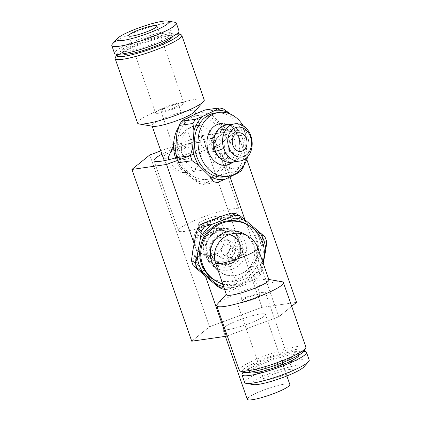 <?xml version="1.0" encoding="UTF-8"?>
<svg xmlns="http://www.w3.org/2000/svg" width="421" height="421" viewBox="0 0 421 421"><rect width="100%" height="100%" fill="white"/><g stroke="black" fill="none" stroke-linecap="round" stroke-linejoin="round"><path stroke-width="0.32" stroke-dasharray="2.1 1.58" d="M220.641 234.923A15.519 15.214 119.5 0 0 210.468 248.237A15.519 15.214 119.5 0 0 218.052 262.925A15.519 15.214 119.5 0 0 235.444 261.136A15.519 15.214 119.5 0 0 240.117 244.069A15.519 15.214 119.5 0 0 233.329 235.907A15.519 15.214 119.5 0 0 220.641 234.923A15.519 15.214 119.5 0 0 210.468 248.237A15.519 15.214 119.5 0 0 218.052 262.925A15.519 15.214 119.5 0 0 235.444 261.136A15.519 15.214 119.5 0 0 240.117 244.069A15.519 15.214 119.5 0 0 233.329 235.907A15.519 15.214 119.5 0 0 220.641 234.923M218.931 145.066L190.387 155.644L218.931 145.066L230.008 176.873L218.931 145.066L236.739 130.621L218.931 145.066M205.443 276.223L194.128 243.727L205.443 276.223M278.744 316.824L227.251 335.9L278.744 316.824L244.975 219.857L278.744 316.824L291.685 306.32L278.744 316.824M223.335 234.581A15.519 15.214 119.5 0 0 216.541 226.414A15.519 15.214 119.5 0 0 195.66 232.439A15.519 15.214 119.5 0 0 201.264 253.431A15.519 15.214 119.5 0 0 218.657 251.647A15.519 15.214 119.5 0 0 223.335 234.581A15.519 15.214 119.5 0 0 216.541 226.414A15.519 15.214 119.5 0 0 195.66 232.439A15.519 15.214 119.5 0 0 201.264 253.431A15.519 15.214 119.5 0 0 218.657 251.647A15.519 15.214 119.5 0 0 223.335 234.581M205.68 232.16C203.622 234.818 202.78 236.87 203.159 238.312C203.753 238.428 206.448 236.539 211.242 232.639C217.31 228.824 224.477 230.582 224.425 230.903C224.409 229.892 210.868 225.13 205.68 232.16C203.622 234.818 202.78 236.87 203.159 238.312C203.753 238.428 206.448 236.539 211.242 232.639C217.31 228.824 224.477 230.582 224.425 230.903C224.409 229.892 210.868 225.13 205.68 232.16M230.324 323.765A22.523 3.373 -19.2 0 0 222.877 329.19A22.523 3.373 -19.2 0 0 245.259 324.97A22.523 3.373 -19.2 0 0 265.419 314.376A22.523 3.373 -19.2 0 0 252.563 315.655A22.523 3.373 -19.2 0 0 230.324 323.765A22.523 3.373 -19.2 0 0 222.877 329.19A22.523 3.373 -19.2 0 0 245.259 324.97A22.523 3.373 -19.2 0 0 265.419 314.376A22.523 3.373 -19.2 0 0 252.563 315.655A22.523 3.373 -19.2 0 0 230.324 323.765M191.75 341.194L209.558 326.743L261.962 307.33L296.547 302.373L261.962 307.33L202.154 135.578L236.739 130.621L246.79 159.491L236.739 130.621L202.154 135.578L160.79 150.897L202.154 135.578L261.962 307.33L209.558 326.743L149.75 154.991L209.558 326.743L191.75 341.194M164.6 152.86A32.154 4.81 160.8 0 1 196.354 141.277A32.154 4.81 160.8 0 1 214.705 139.456A32.154 4.81 160.8 0 1 175.468 157.912A32.154 4.81 160.8 0 0 214.705 139.456A32.154 4.81 160.8 0 0 196.354 141.277A32.154 4.81 160.8 0 0 164.6 152.86A32.154 4.81 160.8 0 0 161.938 154.191A32.154 4.81 160.8 0 1 164.6 152.86M216.852 216.226A11.262 1.684 -19.2 0 0 201.838 221.125A11.262 1.684 -19.2 0 0 198.117 223.835A11.262 1.684 -19.2 0 0 209.305 221.725A11.262 1.684 -19.2 0 0 219.388 216.431A11.262 1.684 -19.2 0 0 216.852 216.226A11.262 1.684 -19.2 0 0 201.838 221.125A11.262 1.684 -19.2 0 0 198.117 223.835A11.262 1.684 -19.2 0 0 209.305 221.725A11.262 1.684 -19.2 0 0 219.388 216.431A11.262 1.684 -19.2 0 0 216.852 216.226M254.737 393.872A22.523 3.373 -19.2 0 0 247.29 399.297A22.523 3.373 -19.2 0 1 254.737 393.872A22.523 3.373 -19.2 0 1 276.976 385.757A22.523 3.373 -19.2 0 1 289.832 384.484A22.523 3.373 -19.2 0 0 276.976 385.757A22.523 3.373 -19.2 0 0 254.737 393.872M189.013 222.967A32.154 4.81 -19.2 0 0 178.383 230.708A32.154 4.81 -19.2 0 0 210.337 224.677A32.154 4.81 -19.2 0 0 239.117 209.558A32.154 4.81 -19.2 0 0 220.767 211.379A32.154 4.81 -19.2 0 0 189.013 222.967A32.154 4.81 -19.2 0 0 178.383 230.708A32.154 4.81 -19.2 0 0 210.337 224.677A32.154 4.81 -19.2 0 0 239.117 209.558A32.154 4.81 -19.2 0 0 220.767 211.379A32.154 4.81 -19.2 0 0 189.013 222.967M216.347 265.772C217.599 269.266 219.83 271.94 223.046 273.797C236.976 282.759 261.557 264.309 257.605 247.858A22.523 22.081 119.5 0 0 247.748 236.013M217.978 270.456A22.523 22.081 119.5 0 0 221.446 272.892A22.523 22.081 119.5 0 0 251.747 264.151A22.523 22.081 119.5 0 0 243.617 233.676M223.609 286.622A34.885 34.196 119.5 0 0 234.402 287.238L250.563 281.254A34.885 34.196 119.5 0 0 262.604 266.919L263.246 263.478M215.605 280.802A32.285 31.649 119.5 0 0 259.047 268.277A32.285 31.649 119.5 0 0 247.39 224.598M262.604 266.919L260.741 274.187L256.878 272.003L257.826 264.214L261.015 247.169L262.878 239.902L266.74 242.086M262.878 239.902A37.537 36.801 119.5 0 0 261.109 234.818L241.949 218.615A34.885 34.196 119.5 0 0 223.814 215.457M261.015 247.169A34.885 34.196 119.5 0 0 254.921 229.677M211.495 281.381A34.885 34.196 119.5 0 0 229.624 284.538L245.785 278.555A34.885 34.196 119.5 0 0 257.826 264.214M192.429 252.826A34.885 34.196 119.5 0 0 198.517 270.324M207.653 221.446A34.885 34.196 119.5 0 0 195.612 235.781M196.702 261.12A32.285 31.649 119.5 0 0 210.832 278.102A32.285 31.649 119.5 0 0 254.268 265.577A32.285 31.649 119.5 0 0 242.612 221.899A32.285 31.649 119.5 0 0 206.427 225.614A32.285 31.649 119.5 0 0 196.702 261.12M241.949 218.615L236.676 213.989M212.442 250.095A9.383 9.199 119.5 0 0 229.177 251.39A9.383 9.199 119.5 0 0 215.268 239.77A9.383 9.199 119.5 0 0 212.442 250.095M217.22 252.795A9.383 9.199 119.5 0 0 233.955 254.089A9.383 9.199 119.5 0 0 220.046 242.47A9.383 9.199 119.5 0 0 217.22 252.795M261.109 234.818L264.972 237.002M217.678 286.522A37.537 36.801 119.5 0 0 222.946 287.443L226.808 289.627A37.537 36.801 119.5 0 1 224.551 289.332M245.785 278.555L253.379 276.165L257.242 278.349L250.563 281.254M234.402 287.238L226.808 289.627M222.946 287.443L229.624 284.538M253.379 276.165A37.537 36.801 119.5 0 0 256.878 272.003M257.242 278.349A37.537 36.801 119.5 0 0 260.741 274.187M222.693 284.007A32.285 31.649 119.5 0 0 262.872 262.394M195.665 260.536A32.285 31.649 119.5 0 0 209.795 277.518A32.285 31.649 119.5 0 0 253.237 264.993A32.285 31.649 119.5 0 0 241.58 221.314A32.285 31.649 119.5 0 0 205.395 225.03A32.285 31.649 119.5 0 0 195.665 260.536M238.144 249.99A5.631 5.52 119.5 0 1 240.607 252.953L238.66 258.952L232.45 259.71L230.134 256.831A5.631 5.52 119.5 0 1 238.144 249.99L229.834 245.29A5.631 5.52 119.5 0 0 221.83 252.132A5.631 5.52 119.5 0 0 231.871 252.91A5.631 5.52 119.5 0 0 229.834 245.29M252.921 298.594A9.383 1.405 160.8 0 1 242.443 300.768A9.383 1.405 160.8 0 1 250.848 296.358A9.383 1.405 160.8 0 1 260.173 294.595A9.383 1.405 160.8 0 1 252.921 298.594M253.889 299.142A15.014 2.247 160.8 0 1 237.128 302.62A15.014 2.247 160.8 0 1 250.569 295.558A15.014 2.247 160.8 0 1 265.488 292.742A15.014 2.247 160.8 0 1 253.889 299.142M206.137 256.657A21.024 20.608 119.5 0 0 215.341 267.714A21.024 20.608 119.5 0 0 243.627 259.557A21.024 20.608 119.5 0 0 236.034 231.113A21.024 20.608 119.5 0 0 212.473 233.534A21.024 20.608 119.5 0 0 206.137 256.657M211.726 254.589A15.014 14.719 119.5 0 0 218.299 262.488A15.014 14.719 119.5 0 0 238.502 256.663A15.014 14.719 119.5 0 0 233.076 236.344A15.014 14.719 119.5 0 0 216.247 238.07A15.014 14.719 119.5 0 0 211.726 254.589M210.479 253.884A15.014 14.719 119.5 0 0 217.052 261.783A15.014 14.719 119.5 0 0 237.255 255.957A15.014 14.719 119.5 0 0 231.829 235.639A15.014 14.719 119.5 0 0 215.005 237.365A15.014 14.719 119.5 0 0 210.479 253.884M206.816 255.079A18.771 18.398 119.5 0 0 215.031 264.951A18.771 18.398 119.5 0 0 240.286 257.668A18.771 18.398 119.5 0 0 233.508 232.271A18.771 18.398 119.5 0 0 212.468 234.434A18.771 18.398 119.5 0 0 206.816 255.079M204.348 253.684A18.771 18.398 119.5 0 0 212.563 263.557A18.771 18.398 119.5 0 0 237.818 256.273A18.771 18.398 119.5 0 0 231.04 230.882A18.771 18.398 119.5 0 0 210.005 233.039A18.771 18.398 119.5 0 0 204.348 253.684M207.137 252.058A15.088 14.788 119.5 0 0 232.434 256.463A15.088 14.788 119.5 0 0 223.935 232.06A15.088 14.788 119.5 0 0 207.137 252.058M277.797 363.334A26.276 3.931 160.8 0 1 248.464 369.417A26.276 3.931 160.8 0 1 271.987 357.061A26.276 3.931 160.8 0 1 298.094 352.135A26.276 3.931 160.8 0 1 277.797 363.334M242.691 372.222A33.033 4.941 160.8 0 1 271.656 356.108A33.033 4.941 160.8 0 1 304.362 350.746M239.223 370.28A35.285 5.278 160.8 0 1 270.814 353.687A35.285 5.278 160.8 0 1 305.872 347.067M217.473 304.067A35.285 5.278 160.8 0 1 248.353 289.19A35.285 5.278 160.8 0 1 281.791 281.67M226.419 294.705A22.523 3.373 160.8 0 1 226.877 293.611A22.523 3.373 160.8 0 1 246.585 284.112A22.523 3.373 160.8 0 1 267.93 279.312A22.523 3.373 160.8 0 1 268.961 279.891M280.744 376.258A15.014 2.247 160.8 0 1 263.983 379.737A15.014 2.247 160.8 0 1 277.423 372.674A15.014 2.247 160.8 0 1 292.342 369.859A15.014 2.247 160.8 0 1 280.744 376.258M253.31 384.599A27.66 4.142 160.8 0 1 276.802 370.89A27.66 4.142 160.8 0 1 303.725 367.044M244.68 382.526A34.159 5.11 160.8 0 1 275.26 366.465A34.159 5.11 160.8 0 1 309.203 360.055M243.412 372.448A34.159 5.11 160.8 0 1 272.576 358.75A34.159 5.11 160.8 0 1 303.941 351.367M249.448 372.248A26.276 3.931 160.8 0 1 249.442 372.222A26.276 3.931 160.8 0 1 272.966 359.866A26.276 3.931 160.8 0 1 299.073 354.94A26.276 3.931 160.8 0 1 299.078 354.966M229.666 168.842L228.635 161.543A34.885 27.365 -98.2 0 1 220.009 175.92L227.161 173.02A37.537 29.449 -98.2 0 0 229.666 168.842L243.459 166.863M173.605 145.208C180.504 133.946 187.487 127.479 194.56 125.811C197.823 125.4 200.017 126.737 201.154 129.821C202.175 132.91 201.969 137.041 200.543 142.214A22.523 17.671 -98.2 0 1 191.66 171.063A22.523 17.671 -98.2 0 1 187.534 172.326A22.523 17.671 -98.2 0 1 168.847 159.67M182.888 155.728A22.523 17.671 -98.2 0 1 195.891 125.621A22.523 17.671 -98.2 0 1 216.578 145.408A22.523 17.671 -98.2 0 1 202.285 170.21A22.523 17.671 -98.2 0 1 182.888 155.728M217.415 182.398L203.617 184.377L207.511 181.946A34.885 27.365 -98.2 0 1 192.792 178.83L181.646 167.79A34.885 27.365 -98.2 0 1 175.557 150.297M220.009 175.92L207.511 181.946M240.954 171.042L227.161 173.02M198.038 112.823A34.885 27.365 -98.2 0 1 212.758 115.943L223.898 126.979A34.885 27.365 -98.2 0 1 229.992 144.471L228.635 161.543M176.915 133.231A34.885 27.365 -98.2 0 1 185.54 118.854M179.551 158.585A32.285 25.328 -98.2 0 1 198.191 115.428A32.285 25.328 -98.2 0 1 227.845 143.793A32.285 25.328 -98.2 0 1 207.358 179.341A32.285 25.328 -98.2 0 1 179.551 158.585M230.471 114.149L240.954 124.532L244.243 129.642L230.45 131.62L223.898 126.979M212.758 115.943L209.463 110.834L223.256 108.855M244.243 129.642A37.537 29.449 -98.2 0 1 246.017 134.725L247.043 142.03L245.69 159.096A34.885 27.365 -98.2 0 1 239.938 170.368M240.954 124.532A34.885 27.365 -98.2 0 1 247.043 142.03M215.242 112.981A32.285 25.328 -98.2 0 1 244.896 141.345A32.285 25.328 -98.2 0 1 224.409 176.899M245.69 159.096L243.97 165.327M177.488 160.422A37.537 29.449 -98.2 0 0 178.357 162.685L181.646 167.79M192.792 178.83L199.344 183.472L213.137 181.493M215.841 147.797A9.383 7.362 -98.2 0 1 216.357 138.962A9.383 7.362 -98.2 0 1 221.262 135.252A9.383 7.362 -98.2 0 1 229.882 143.498A9.383 7.362 -98.2 0 1 223.925 153.833A9.383 7.362 -98.2 0 1 218.178 151.655A9.383 7.362 -98.2 0 1 215.841 147.797M229.992 144.471L232.218 136.704L246.017 134.725M203.617 184.377A37.537 29.449 -98.2 0 1 199.344 183.472M230.45 131.62A37.537 29.449 -98.2 0 1 232.218 136.704M205.19 109.928A37.537 29.449 -98.2 0 1 209.463 110.834M178.636 127A32.285 25.328 -98.2 0 1 194.502 115.959A32.285 25.328 -98.2 0 1 224.156 144.319A32.285 25.328 -98.2 0 1 203.669 179.872A32.285 25.328 -98.2 0 1 175.862 159.117M243.227 125.79A32.285 25.328 -98.2 0 1 247.669 156.744M189.745 154.944A5.631 4.415 -98.2 0 0 190.776 154.628A5.631 4.415 -98.2 0 0 192.997 147.413L189.24 143.64L185.729 146.361L184.898 151.323A5.631 4.415 -98.2 0 0 189.745 154.944L219.399 150.692A5.631 4.415 -98.2 0 1 215.952 149.381A5.631 4.415 -98.2 0 1 214.552 147.071A5.631 4.415 -98.2 0 1 214.863 141.766A5.631 4.415 -98.2 0 1 217.799 139.54A5.631 4.415 -98.2 0 1 222.972 144.487A5.631 4.415 -98.2 0 1 219.399 150.692M163.932 108.792A9.383 1.405 -19.2 0 0 160.827 111.055A9.383 1.405 -19.2 0 0 170.152 109.292A9.383 1.405 -19.2 0 0 178.557 104.882A9.383 1.405 -19.2 0 0 173.199 105.413A9.383 1.405 -19.2 0 0 163.932 108.792M160.475 109.292A15.014 2.247 -19.2 0 0 155.512 112.907A15.014 2.247 -19.2 0 0 170.431 110.091A15.014 2.247 -19.2 0 0 183.872 103.029A15.014 2.247 -19.2 0 0 175.299 103.882A15.014 2.247 -19.2 0 0 160.475 109.292M220.53 123.6A21.024 16.493 -98.2 0 1 239.838 142.072A21.024 16.493 -98.2 0 1 226.498 165.221M212.71 149.623A15.014 11.777 -98.2 0 1 221.383 129.547A15.014 11.777 -98.2 0 1 235.176 142.74A15.014 11.777 -98.2 0 1 225.645 159.275A15.014 11.777 -98.2 0 1 212.71 149.623M217.162 148.981A15.014 11.777 -98.2 0 1 225.835 128.91A15.014 11.777 -98.2 0 1 239.628 142.098A15.014 11.777 -98.2 0 1 230.098 158.638A15.014 11.777 -98.2 0 1 217.162 148.981M225.919 125.105A18.771 14.724 -98.2 0 1 243.159 141.593A18.771 14.724 -98.2 0 1 231.25 162.264M172.557 36.553A26.276 3.931 -19.2 0 0 172.536 36.232A26.276 3.931 -19.2 0 0 157.538 37.722A26.276 3.931 -19.2 0 0 131.589 47.189A26.276 3.931 -19.2 0 0 122.906 53.514A26.276 3.931 -19.2 0 0 123.085 53.783M177.588 33.201A33.033 4.941 -19.2 0 0 127.442 47.783A33.033 4.941 -19.2 0 0 117.059 54.283M181.13 34.748A35.285 5.278 -19.2 0 0 126.789 50.083A35.285 5.278 -19.2 0 0 115.249 57.693M204.238 99.866A35.285 5.278 -19.2 0 0 184.093 101.866A35.285 5.278 -19.2 0 0 149.25 114.58A35.285 5.278 -19.2 0 0 137.588 123.079M194.123 112.039A22.523 3.373 -19.2 0 0 194.581 110.944A22.523 3.373 -19.2 0 0 181.725 112.223A22.523 3.373 -19.2 0 0 159.48 120.338A22.523 3.373 -19.2 0 0 152.039 125.758A22.523 3.373 -19.2 0 0 153.07 126.337M174.752 22.25A34.159 5.11 -19.2 0 0 123.09 37.364A34.159 5.11 -19.2 0 0 112.486 43.931M179.004 30.833A34.159 5.11 -19.2 0 0 159.506 32.77A34.159 5.11 -19.2 0 0 125.774 45.079A34.159 5.11 -19.2 0 0 114.48 53.304M130.61 44.384A26.276 3.931 -19.2 0 0 121.927 50.709A26.276 3.931 -19.2 0 0 148.034 45.784A26.276 3.931 -19.2 0 0 171.558 33.427A26.276 3.931 -19.2 0 0 156.559 34.917A26.276 3.931 -19.2 0 0 130.61 44.384M240.607 252.953A9.383 1.405 160.8 0 1 245.522 252.532A9.383 1.405 160.8 0 1 238.275 256.531A9.383 1.405 160.8 0 1 227.798 258.704A9.383 1.405 160.8 0 1 230.134 256.831M257.605 247.858A22.523 3.373 160.8 0 1 257.931 248.211M192.997 147.413A9.383 1.405 -19.2 0 0 193.202 146.945A9.383 1.405 -19.2 0 0 187.845 147.476A9.383 1.405 -19.2 0 0 178.578 150.855A9.383 1.405 -19.2 0 0 175.478 153.118A9.383 1.405 -19.2 0 0 184.898 151.323M200.543 142.214A22.523 3.373 -19.2 0 0 170.51 152.013A22.523 3.373 -19.2 0 0 163.069 157.438M233.329 235.907L216.541 226.414L233.329 235.907M218.052 262.925L201.264 253.431L218.052 262.925M198.117 223.835L203.159 238.312L198.117 223.835M219.388 216.431L224.425 230.903L219.388 216.431M222.877 329.19L225.382 336.374L222.877 329.19M265.419 314.376L286.869 375.969L265.419 314.376M239.117 209.558L214.705 139.456L239.117 209.558M178.383 230.708L153.97 160.606L178.383 230.708M223.046 273.797L221.446 272.892M230.566 241.391L225.788 238.691M221.325 257.731L216.552 255.031M242.612 221.899L241.58 221.314M210.832 278.102L209.795 277.518M260.173 294.595L245.522 252.532A9.383 9.383 0 0 0 233.402 246.822A9.383 9.383 0 0 0 227.798 258.704L242.443 300.768M232.45 259.71L224.293 255.094M217.052 261.783L218.299 262.488C223.925 266.14 233.892 264.593 238.449 256.626C242.87 248.806 239.26 239.402 233.076 236.344L231.829 235.639M215.341 267.714C210.921 265.151 207.842 261.446 206.095 256.61C204.074 250.379 204.717 244.406 208.021 238.686C210.737 234.313 214.5 231.282 219.32 229.582C225.14 227.719 230.708 228.229 236.034 231.113M233.508 232.271L231.04 230.882M215.031 264.951L212.563 263.557M226.877 293.611L226.272 294.279M267.93 279.312L268.814 279.465M299.073 354.94L298.094 352.135M249.442 372.222L248.464 369.417M292.342 369.859L265.488 292.742M263.983 379.737L237.128 302.62M164.464 160.627A22.523 22.523 0 0 0 187.534 172.326L202.285 170.21M194.56 125.811L195.891 125.621M223.925 153.833L240.975 151.386M221.262 135.252L238.312 132.81M160.827 111.055L175.478 153.118A9.383 9.383 0 0 0 188.419 158.48A9.383 9.383 0 0 0 193.202 146.945L178.557 104.882M189.24 143.64L217.799 139.54M215.952 149.381L218.178 151.655M214.863 141.766L216.357 138.962M225.835 128.91L221.383 129.547L216.262 132.257M230.098 158.638L225.645 159.275L219.972 158.117M228.514 124.732L231.45 126.384L239.296 137.125L240.059 151.434L236.16 159.527L233.844 161.89M152.039 125.758L152.186 126.184M194.581 110.944L194.728 111.37M195.639 113.98L201.154 129.821M121.927 50.709L122.906 53.514M171.558 33.427L172.536 36.232M128.658 35.79L155.512 112.907M157.017 25.913L183.872 103.029M203.669 179.872L207.358 179.341M194.502 115.959L198.191 115.428"/><path stroke-width="0.63" d="M190.387 155.644L166.532 164.479L131.941 169.442L149.75 154.991L160.79 150.897L149.75 154.991L131.941 169.442L191.75 341.194L131.941 169.442L166.532 164.479L194.128 243.727L166.532 164.479L190.387 155.644M226.34 336.237L205.443 276.223L226.34 336.237L191.75 341.194L226.34 336.237M244.975 219.857L230.008 176.873L244.975 219.857M296.547 302.373L291.685 306.32L296.547 302.373L246.79 159.491L296.547 302.373M175.468 157.912A32.154 4.81 160.8 0 1 153.97 160.606A32.154 4.81 160.8 0 1 161.938 154.191A32.154 4.81 160.8 0 0 153.97 160.606A32.154 4.81 160.8 0 0 175.468 157.912M247.29 399.297A22.523 3.373 -19.2 0 0 269.672 395.072A22.523 3.373 -19.2 0 0 289.832 384.484A22.523 3.373 -19.2 0 1 269.672 395.072A22.523 3.373 -19.2 0 1 247.29 399.297L225.382 336.374L247.29 399.297M240.538 216.173L246.727 221.32A34.885 34.196 119.5 0 0 228.592 218.162L235.271 215.257A37.537 36.801 119.5 0 1 240.538 216.173L236.676 213.989A37.537 36.801 119.5 0 0 231.408 213.073L235.271 215.257M215.715 263.378L226.419 294.705A22.523 3.373 160.8 0 0 251.563 289.485A22.523 3.373 160.8 0 0 268.961 279.891L257.931 248.211A22.523 3.373 160.8 0 1 240.533 257.81A22.523 3.373 160.8 0 1 215.715 263.378A22.523 22.081 119.5 0 1 229.34 234.586A22.523 22.081 119.5 0 1 247.748 236.013L243.617 233.676A22.523 22.081 119.5 0 0 218.373 236.27A22.523 22.081 119.5 0 0 211.584 261.041A22.523 22.081 119.5 0 0 217.978 270.456M231.408 213.073L223.814 215.457L207.653 221.446L200.975 224.346L204.838 226.53L212.431 224.146A34.885 34.196 119.5 0 0 200.391 238.481L197.202 255.531A34.885 34.196 119.5 0 0 203.296 273.024L216.268 284.08A34.885 34.196 119.5 0 0 223.609 286.622M228.592 218.162L212.431 224.146M263.246 263.478L265.793 249.869A34.885 34.196 119.5 0 0 259.699 232.376L246.727 221.32M262.872 262.394A32.285 31.649 119.5 0 0 248.422 225.182L247.39 224.598A32.285 31.649 119.5 0 0 211.205 228.314A32.285 31.649 119.5 0 0 201.475 263.82A32.285 31.649 119.5 0 0 215.605 280.802L216.641 281.386A32.285 31.649 119.5 0 0 222.693 284.007M259.699 232.376L264.972 237.002A37.537 36.801 119.5 0 1 266.74 242.086L265.793 249.869M200.975 224.346A37.537 36.801 119.5 0 0 197.475 228.514L195.612 235.781L192.429 252.826L191.476 260.615A37.537 36.801 119.5 0 0 193.244 265.698L217.678 286.522L221.541 288.706A37.537 36.801 119.5 0 0 224.551 289.332M191.476 260.615L195.339 262.799L197.202 255.531M200.391 238.481L201.338 230.697L197.475 228.514M204.838 226.53A37.537 36.801 119.5 0 0 201.338 230.697M203.296 273.024L197.112 267.882A37.537 36.801 119.5 0 1 195.339 262.799M221.541 288.706L216.268 284.08M193.244 265.698L197.112 267.882M248.422 225.182A32.285 31.649 119.5 0 0 212.237 228.898A32.285 31.649 119.5 0 0 202.512 264.404A32.285 31.649 119.5 0 0 216.641 281.386M268.814 279.465L281.791 281.67A35.285 5.278 160.8 0 1 283.412 282.57L305.872 347.067A35.285 5.278 160.8 0 1 305.751 347.957L304.362 350.746A33.033 4.941 160.8 0 1 278.96 363.986A33.033 4.941 160.8 0 1 242.691 372.222L239.87 370.901A35.285 5.278 160.8 0 1 239.223 370.28L216.762 305.783A35.285 5.278 160.8 0 1 217.473 304.067L226.272 294.279M305.751 347.957A35.285 5.278 160.8 0 1 278.618 362.102A35.285 5.278 160.8 0 1 239.87 370.901M283.412 282.57A35.285 5.278 160.8 0 1 256.157 297.61A35.285 5.278 160.8 0 1 216.762 305.783M303.941 351.367A34.159 5.11 160.8 0 1 306.52 352.345L309.203 360.055A34.159 5.11 160.8 0 1 308.514 361.718L303.725 367.044A27.66 4.142 160.8 0 1 282.917 377.484A27.66 4.142 160.8 0 1 253.31 384.599L246.248 383.399A34.159 5.11 160.8 0 1 244.68 382.526L241.996 374.816A34.159 5.11 160.8 0 1 243.412 372.448M308.514 361.718A34.159 5.11 160.8 0 1 282.817 374.611A34.159 5.11 160.8 0 1 246.248 383.399M306.52 352.345A34.159 5.11 160.8 0 1 280.128 366.901A34.159 5.11 160.8 0 1 241.996 374.816M299.078 354.966A26.276 3.931 160.8 0 1 278.776 366.133A26.276 3.931 160.8 0 1 249.448 372.248M168.847 159.67A22.523 17.671 -98.2 0 1 168.137 157.843L173.605 145.208M243.97 165.327L243.459 166.863A37.537 29.449 -98.2 0 1 240.954 171.042L237.065 173.473L224.561 179.504L217.415 182.398A37.537 29.449 -98.2 0 1 213.137 181.493L209.842 176.383L198.701 165.348A34.885 27.365 -98.2 0 1 192.607 147.85L193.965 130.784A34.885 27.365 -98.2 0 1 202.59 116.406L215.089 110.381A34.885 27.365 -98.2 0 1 229.808 113.496L230.471 114.149M177.488 160.422A37.537 29.449 -98.2 0 1 176.588 157.601L175.557 150.297L176.915 133.231L179.141 125.458A37.537 29.449 -98.2 0 1 181.646 121.28L195.439 119.306L202.59 116.406M181.646 121.28L185.54 118.854L198.038 112.823L205.19 109.928L218.983 107.95A37.537 29.449 -98.2 0 1 223.256 108.855L229.808 113.496M224.561 179.504A34.885 27.365 -98.2 0 1 209.842 176.383M239.938 170.368A34.885 27.365 -98.2 0 1 237.065 173.473M247.669 156.744A32.285 25.328 -98.2 0 1 228.098 176.367L224.409 176.899A32.285 25.328 -98.2 0 1 196.602 156.138A32.285 25.328 -98.2 0 1 215.242 112.981L218.931 112.454A32.285 25.328 -98.2 0 1 243.227 125.79M198.701 165.348L192.15 160.706L178.357 162.685M232.892 145.356A9.383 7.362 -98.2 0 1 238.312 132.81A9.383 7.362 -98.2 0 1 246.932 141.051A9.383 7.362 -98.2 0 1 240.975 151.386A9.383 7.362 -98.2 0 1 232.892 145.356M193.965 130.784L192.934 123.479L179.141 125.458M192.934 123.479A37.537 29.449 -98.2 0 1 195.439 119.306M215.089 110.381L218.983 107.95M192.15 160.706A37.537 29.449 -98.2 0 1 190.381 155.623L176.588 157.601M190.381 155.623L192.607 147.85M175.862 159.117A32.285 25.328 -98.2 0 1 178.636 127M228.098 176.367A32.285 25.328 -98.2 0 1 200.291 155.612A32.285 25.328 -98.2 0 1 218.931 112.454M233.844 161.89L226.498 165.221A21.024 16.493 -98.2 0 1 208.39 151.702A21.024 16.493 -98.2 0 1 220.53 123.6L228.514 124.732M240.049 161.001L231.25 162.264A18.771 14.724 -98.2 0 1 215.084 150.197A18.771 14.724 -98.2 0 1 225.919 125.105L234.718 123.842A18.771 14.724 -98.2 0 1 251.958 140.33A18.771 14.724 -98.2 0 1 240.049 161.001A18.771 14.724 -98.2 0 1 223.883 148.934A18.771 14.724 -98.2 0 1 234.718 123.842M228.792 147.334A15.088 11.835 -98.2 0 1 240.823 127.279A15.088 11.835 -98.2 0 1 249.321 151.681A15.088 11.835 -98.2 0 1 228.792 147.334M123.085 53.783A26.276 3.931 -19.2 0 0 149.013 48.589A26.276 3.931 -19.2 0 0 172.557 36.553M117.059 54.283A33.033 4.941 -19.2 0 0 116.638 54.904A33.033 4.941 -19.2 0 0 149.344 49.541A33.033 4.941 -19.2 0 0 178.309 33.427A33.033 4.941 -19.2 0 0 177.588 33.201M116.638 54.904L115.249 57.693A35.285 5.278 -19.2 0 0 115.128 58.582A35.285 5.278 -19.2 0 0 150.186 51.962A35.285 5.278 -19.2 0 0 181.777 35.369A35.285 5.278 -19.2 0 0 181.13 34.748L178.309 33.427M115.128 58.582L137.588 123.079A35.285 5.278 -19.2 0 0 139.209 123.979A35.285 5.278 -19.2 0 0 172.647 116.459A35.285 5.278 -19.2 0 0 203.527 101.582A35.285 5.278 -19.2 0 0 204.238 99.866L181.777 35.369M139.209 123.979L153.07 126.337A22.523 3.373 -19.2 0 0 174.415 121.537A22.523 3.373 -19.2 0 0 194.123 112.039L203.527 101.582M133.62 32.175A15.014 2.247 -19.2 0 0 128.658 35.79A15.014 2.247 -19.2 0 0 143.577 32.975A15.014 2.247 -19.2 0 0 157.017 25.913A15.014 2.247 -19.2 0 0 148.445 26.765A15.014 2.247 -19.2 0 0 133.62 32.175M125.858 33.285A27.66 4.142 -19.2 0 0 117.275 38.606A27.66 4.142 -19.2 0 0 144.198 34.764A27.66 4.142 -19.2 0 0 167.69 21.05A27.66 4.142 -19.2 0 0 125.858 33.285M117.275 38.606L112.486 43.931A34.159 5.11 -19.2 0 0 111.797 45.594A34.159 5.11 -19.2 0 0 145.74 39.185A34.159 5.11 -19.2 0 0 176.32 23.123A34.159 5.11 -19.2 0 0 174.752 22.25L167.69 21.05M111.797 45.594L114.48 53.304A34.159 5.11 -19.2 0 0 148.424 46.899A34.159 5.11 -19.2 0 0 179.004 30.833L176.32 23.123M152.186 126.184L163.069 157.438A22.523 3.373 -19.2 0 0 168.137 157.843M286.869 375.969L289.832 384.484L286.869 375.969M257.931 248.211A22.523 22.523 0 0 0 247.748 236.013M216.262 132.257L212.9 138.43L213.389 149.676L219.315 157.717L219.972 158.117M194.728 111.37L195.639 113.98M163.069 157.438A22.523 22.523 0 0 0 164.464 160.627"/></g></svg>
